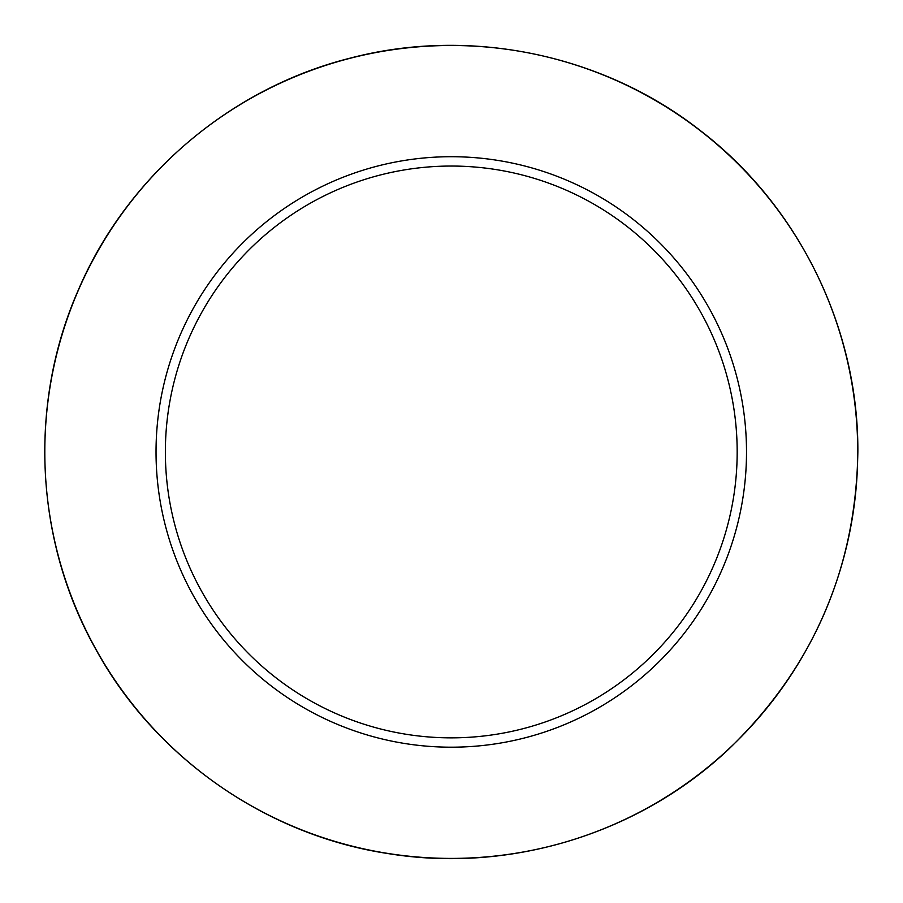 <?xml version="1.0" encoding="UTF-8"?>
<svg xmlns="http://www.w3.org/2000/svg" width="903" height="903" viewBox="0 0 903 903"><rect width="100%" height="100%" fill="white"/><g stroke="black" fill="none" stroke-linecap="round" stroke-linejoin="round"><path stroke-width="1.35" d="M746.51 451.951A295.236 295.236 0 0 0 303.656 196.267A295.236 295.236 0 0 0 303.656 707.636A295.236 295.236 0 0 0 746.51 451.951M737.175 451.951A285.901 285.901 0 0 0 308.329 204.349A285.901 285.901 0 0 0 308.329 699.554A285.901 285.901 0 0 0 737.175 451.951M857.726 451.951A406.452 406.452 0 0 0 248.043 99.951A406.452 406.452 0 0 0 248.043 803.952A406.452 406.452 0 0 0 857.726 451.951M857.85 451.951C858.618 328.173 798.737 205.952 700.468 130.698C603.125 54.225 469.865 26.627 350.161 58.153C230.084 88.189 126.601 176.582 78.143 290.484C28.275 403.776 34.686 539.723 94.996 647.823C153.95 756.658 265.29 834.914 387.669 853.516C509.811 873.641 639.888 833.627 729.59 748.327C813.185 667.215 855.931 568.416 857.85 451.951"/></g></svg>
